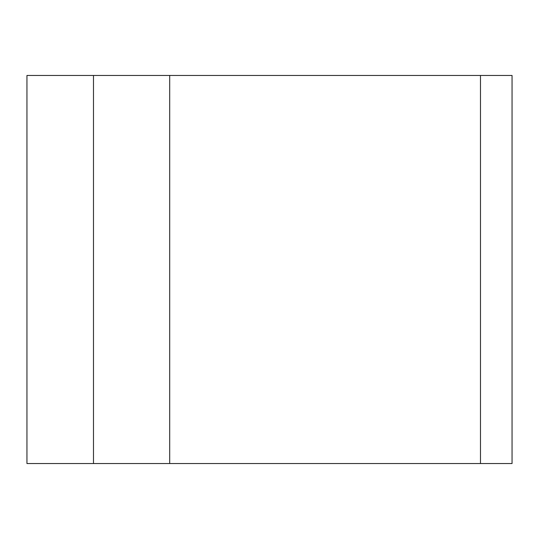 <?xml version="1.0" encoding="UTF-8"?>
<svg xmlns="http://www.w3.org/2000/svg" width="539" height="539" viewBox="0 0 539 539"><rect width="100%" height="100%" fill="white"/><g stroke="black" fill="none" stroke-linecap="round" stroke-linejoin="round"><path stroke-width="0.81" d="M93.483 463.54L169.704 463.54L169.704 75.46L93.483 75.46L93.483 463.54L26.95 463.54L26.95 75.46L93.483 75.46M169.704 75.46L480.478 75.46L480.478 463.54L512.05 463.54L512.05 75.46L480.478 75.46M480.478 463.54L169.704 463.54"/></g></svg>

